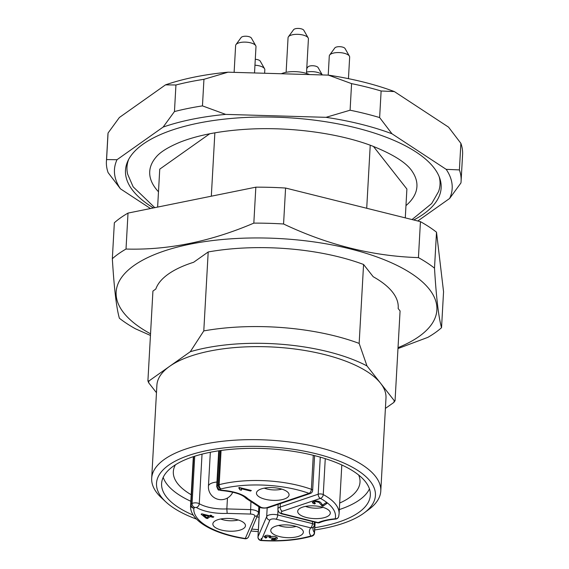 <?xml version="1.0" encoding="UTF-8"?>
<svg xmlns="http://www.w3.org/2000/svg" width="569" height="569" viewBox="0 0 569 569"><rect width="100%" height="100%" fill="white"/><g stroke="black" fill="none" stroke-linecap="round" stroke-linejoin="round"><path stroke-width="0.85" d="M366.713 208.261L370.234 145.223M211.319 196.198L214.862 132.826M153.424 207.941A158.068 61.53 3.2 0 1 127.904 160.92A158.068 61.53 3.2 0 1 286.755 117.648A158.068 61.53 3.2 0 1 439.794 178.353A158.068 61.53 3.2 0 1 423.549 214.029A158.068 61.53 3.2 0 1 413.741 219.983M412.034 219.556L431.7 203.517L438.557 191.575A156.76 61.025 -176.8 0 0 439.183 176.703M128.694 159.341A156.76 61.025 -176.8 0 0 127.662 174.192L133.153 186.838L154.789 207.664M461.096 181.184L462.583 154.612A177.613 69.141 -176.8 0 0 460.883 143.338L459.396 169.918A177.613 69.141 3.2 0 1 461.096 181.184A177.613 69.141 3.2 0 1 460.94 182.955L449.624 198.467A169.121 65.833 -176.8 0 0 446.181 169.342L391.977 133.772L379.637 117.57L381.123 90.997A177.613 69.141 -176.8 0 0 351.578 83.629L350.091 110.208A177.613 69.141 3.2 0 1 379.637 117.57M203.944 79.311A177.613 69.141 -176.8 0 0 175.942 84.987L174.455 111.56A177.613 69.141 3.2 0 1 202.457 105.884L203.944 79.311L228.034 72.185A169.121 65.833 -176.8 0 0 165.501 84.866L175.942 84.987M108.06 133.011A177.613 69.141 -176.8 0 0 107.904 134.782L106.417 161.354A177.613 69.141 3.2 0 1 106.574 159.583L108.06 133.011L119.376 117.499L165.501 84.866M174.455 111.56L163.139 127.072L117.015 159.704A169.121 65.833 -176.8 0 0 120.457 188.83L108.117 172.627A177.613 69.141 3.2 0 1 106.417 161.354M120.457 188.83L150.486 208.531M117.015 159.704L106.574 159.583M350.091 110.208L326.001 117.328L225.673 114.39L202.457 105.884M381.123 90.997L394.338 91.566A169.121 65.833 -176.8 0 0 328.363 75.122L351.578 83.629M328.363 75.122L228.034 72.185M459.396 169.918L446.181 169.342M394.338 91.566L448.543 127.136L460.883 143.338M417.788 220.992L449.624 198.467M391.977 133.772A169.121 65.833 -176.8 0 0 326.001 117.328M225.673 114.39A169.121 65.833 -176.8 0 0 163.139 127.072M405.967 205.615A133.815 52.092 -176.8 0 0 412.497 171.852C407.162 163.168 393.57 154.469 371.728 145.771C338.399 133.125 289.642 126.581 246.768 129.234C219.918 130.92 197.649 135.244 179.975 142.207C167.834 147.264 159.761 152.364 155.757 157.499A133.815 52.092 3.2 0 0 158.481 191.774M206.853 517.676L203.368 514.938L208.809 516.296L206.853 517.676M208.809 516.296L208.851 515.571M203.368 514.938L203.41 514.22M306.506 517.527A16.33 6.359 3.2 0 1 297.836 510.606A16.33 6.359 3.2 0 1 314.351 505.884A16.33 6.359 3.2 0 1 330.233 512.413A16.33 6.359 3.2 0 1 323.107 517.939A16.33 6.359 3.2 0 1 306.506 517.527M305.517 506.389A13.599 5.292 -176.8 0 0 308.284 507.264A13.599 5.292 -176.8 0 0 323.078 507.37M314.479 503.949L315.418 503.43L313.981 502.747L315.681 501.509L318.91 502.349L322.018 505.884L322.957 506.197L327.083 503.281L325.66 502.925L322.602 505.094L320.546 502.292C316.414 500.279 313.732 500.471 312.488 502.868L314.479 503.949L314.529 503.131M312.388 502.491L312.53 502.1M313.981 502.747L313.939 501.175M322.018 505.884L322.09 504.625M322.957 506.197L323.036 504.781M265.268 499.283A16.33 6.359 3.2 0 1 256.598 492.363A16.33 6.359 3.2 0 1 273.113 487.64A16.33 6.359 3.2 0 1 289.002 494.176A16.33 6.359 3.2 0 1 281.868 499.696A16.33 6.359 3.2 0 1 265.268 499.283M264.279 488.145A13.599 5.292 -176.8 0 0 267.046 489.02A13.599 5.292 -176.8 0 0 281.84 489.127M241.441 489.461L241.398 490.222L241.142 488.693L250.58 491.047L251.349 490.506L239.236 487.491L238.738 487.839L239.969 489.866L241.398 490.222L241.441 489.475M241.142 488.693L241.185 487.974M250.58 491.047L250.623 490.329M221.675 530.13A16.33 6.359 3.2 0 1 213.005 523.203A16.33 6.359 3.2 0 1 229.52 518.48A16.33 6.359 3.2 0 1 245.403 525.016A16.33 6.359 3.2 0 1 238.276 530.543A16.33 6.359 3.2 0 1 221.675 530.13M220.687 518.992A13.599 5.292 -176.8 0 0 223.453 519.867A13.599 5.292 -176.8 0 0 238.24 519.974M206.099 518.21L207.457 518.551L210.167 516.638L213.055 517.356L213.823 516.816L210.928 516.09L211.775 515.5L210.416 515.158L209.577 515.756L201.76 513.807L201.134 514.248L206.099 518.21L206.163 517.136M210.928 516.09L210.978 515.301M207.457 518.551L207.536 517.2M210.167 516.638L210.238 515.279M213.055 517.356L213.098 516.631M254.869 516.197A4.246 1.657 -176.8 0 0 250.488 514.063L227.159 513.38L226.846 508.914L250.502 509.611A7.646 2.98 3.2 0 1 258.497 513.032L248.575 536.723A3.4 3.101 23.3 0 1 245.282 538.509L254.869 516.197A3.4 3.101 23.3 0 0 258.17 514.412M247.864 498.729L260.474 507A4.246 1.657 -176.8 0 0 267.025 507.598L309.074 493.373A3.4 1.906 -70.1 0 0 311.378 489.319A74.361 28.948 -176.8 0 0 219.157 484.681A3.4 1.977 75.6 0 0 221.071 488.949L220.025 489.681L220.772 490.201A29.744 11.579 3.2 0 1 247.864 498.729L245.694 498.067M279.564 536.588A16.33 6.359 3.2 0 1 270.894 529.668A16.33 6.359 3.2 0 1 287.409 524.945A16.33 6.359 3.2 0 1 303.291 531.482A16.33 6.359 3.2 0 1 296.165 537.001A16.33 6.359 3.2 0 1 279.564 536.588M278.575 525.45A13.599 5.292 -176.8 0 0 281.342 526.325A13.599 5.292 -176.8 0 0 296.129 526.432M271.029 536.652L270.645 535.984L267.658 535.244L265.844 535.422L263.966 536.702L265.73 538.089L266.761 537.613L265.431 536.681L269.756 536.681L269.222 537.506L270.439 537.89L275.944 538.26L274.286 539.135L272.025 538.999L271.456 539.59L274.528 539.761C276.804 539.405 277.715 538.715 277.245 537.691C275.595 536.389 273.518 536.055 271.029 536.688L271.029 536.617M265.73 538.089L265.78 537.179M269.813 535.578L269.77 536.844L269.841 535.585M270.439 537.89L270.552 535.913M277.423 538.217L277.245 537.691M259.67 507.214L258.013 536.787A3.4 1.323 -176.8 0 0 257.97 536.965A3.4 3.4 0 0 0 261.143 540.55C280.289 541.731 297.267 540.244 312.075 536.098A3.4 2.098 -106.1 0 1 310.951 535.962A3.4 2.987 143.9 0 0 314.387 532.612A34.844 13.564 -176.8 0 1 312.978 528.416L313.661 526.702A3.4 3.037 -144.3 0 1 313.483 526.922A3.4 3.037 -144.3 0 1 310.724 527.847L276.008 519.191A4.246 1.657 -176.8 0 0 269.87 520.102L261.143 540.55L261.199 538.473M283.412 513.949A3.4 1.38 104 0 1 282.765 514.127L317.488 522.776A3.4 1.38 104 0 0 318.135 522.605A38.244 14.886 3.2 0 1 335.205 518.8A3.4 3.122 13.9 0 0 338.683 516.496L339.081 513.85A74.361 28.948 -176.8 0 0 323.256 494.568A3.4 2.418 118.6 0 1 320.411 498.387L282.373 511.254A4.246 1.657 -176.8 0 0 283.412 513.949L318.135 522.605A3.4 2.461 66.9 0 0 319.636 522.605C323.754 520.848 329.102 519.668 335.674 519.063A3.4 3.4 0 0 0 338.733 516.254M193.346 456.665L190.651 504.845A74.361 28.948 -176.8 0 0 190.594 505.542C189.264 520.045 212.564 533.793 244.919 538.736A3.4 0.789 -81 0 0 245.282 538.509A70.961 27.625 -176.8 0 1 193.873 508.188A3.4 3.13 -173.2 0 1 190.651 504.845A3.4 1.323 3.2 0 1 191.028 504.312L192.066 503.579A4.246 1.657 3.2 0 1 199.264 503.7A26.345 10.256 -176.8 0 0 226.846 508.914L227.458 498.01M358.669 475.03A93.48 36.388 3.2 0 1 360.006 482.085A93.48 36.388 3.2 0 1 349.601 497.534A93.48 36.388 3.2 0 1 339.686 503.039M259.322 512.847A93.48 36.388 3.2 0 1 258.511 512.783M191.198 494.738A93.48 36.388 3.2 0 1 173.332 471.651A93.48 36.388 3.2 0 1 175.451 464.788M369.445 488.885A104.532 40.691 3.2 0 1 359.402 499.98A104.532 40.691 3.2 0 1 339.323 509.575M259.08 517.143A104.532 40.691 3.2 0 1 257.067 516.986M190.828 501.275A104.532 40.691 3.2 0 1 163.196 477.355M193.368 515.208A104.532 40.691 3.2 0 1 161.603 483.543A104.532 40.691 3.2 0 1 268.241 448.749A104.532 40.691 3.2 0 1 370.341 495.208A104.532 40.691 3.2 0 1 358.705 512.484A104.532 40.691 3.2 0 1 314.821 527.698M258.383 529.654A104.532 40.691 3.2 0 1 251.868 529.078M196.49 519.106A109.632 42.675 3.2 0 1 165.764 501.837A109.632 42.675 3.2 0 1 268.355 446.765A109.632 42.675 3.2 0 1 364.167 512.925A109.632 42.675 3.2 0 1 363.228 513.615A109.632 42.675 3.2 0 1 314.693 529.952M258.269 531.638A109.632 42.675 3.2 0 1 251.036 530.998M165.764 501.837L161.361 497.726A114.732 44.659 3.2 0 1 151.688 478.28A114.732 44.659 3.2 0 1 268.724 440.093A114.732 44.659 3.2 0 1 380.782 491.09A114.732 44.659 3.2 0 1 368.996 509.333L364.167 512.925M380.782 491.09L385.981 398.08A114.732 44.659 -176.8 0 0 380.611 383.286A114.732 44.659 -176.8 0 0 281.1 347.574A114.732 44.659 -176.8 0 0 169.654 366.315A114.732 44.659 -176.8 0 0 156.888 385.27L151.688 478.28M385.405 408.414L393.84 402.447A123.224 47.967 -176.8 0 0 394.239 400.633L366.991 365.938A123.224 47.967 -176.8 0 0 190.281 351.72L203.787 330.909A135.977 52.931 3.2 0 1 359.153 343.406L363.57 264.471A135.977 52.931 -176.8 0 0 208.197 251.967L203.787 330.909M393.84 402.447L395.057 400.74L394.239 400.633M149.028 380.903A123.224 47.967 -176.8 0 0 148.63 382.717L147.912 380.853L149.028 380.903L190.281 351.72M156.468 392.695L148.63 382.717M366.991 365.938L359.153 343.406M209.741 133.772L159.747 169.142L157.627 207.088M208.197 251.967L193.624 262.281A121.901 47.455 -176.8 0 0 155.828 289.016L152.926 291.072L147.912 380.853M373.428 146.418L406.892 189.029L405.284 217.877M398.243 307.118L398.165 308.519L400.078 310.959L395.057 400.74M398.165 308.519A121.901 47.455 -176.8 0 0 398.215 307.815A121.901 47.455 -176.8 0 0 373.2 276.726L363.57 264.471M150.543 333.804A160.622 62.526 3.2 0 1 169.334 249.35A160.622 62.526 3.2 0 1 388.762 261.612A160.622 62.526 3.2 0 1 398.03 347.638M126.012 249.044C167.869 250.268 210.473 241.633 253.824 223.126A178.467 69.475 3.2 0 1 283.568 223.994C327.943 245.011 372.894 256.214 418.435 257.608A178.467 69.475 3.2 0 1 434.503 268.148C436.288 297.729 438.635 317.573 441.544 327.68L443.557 291.726L436.508 232.195A178.467 69.475 -176.8 0 0 420.441 221.654L285.581 188.04A178.467 69.475 -176.8 0 0 255.837 187.173L128.018 213.091A178.467 69.475 -176.8 0 0 114.348 222.763L112.335 258.717A178.467 69.475 3.2 0 1 126.012 249.044L128.018 213.091M253.824 223.126L255.837 187.173M150.451 335.44L135.45 328.79A178.467 69.475 3.2 0 1 119.383 318.242C116.496 308.32 114.149 288.476 112.335 258.717M441.544 327.68A178.467 69.475 3.2 0 1 427.874 337.353L397.973 348.562M434.503 268.148L436.508 232.195M418.435 257.608L420.441 221.654M283.568 223.994L285.581 188.04M234.122 72.363L235.623 45.541A10.199 3.969 3.2 0 1 235.986 44.588L241.149 37.504A5.292 2.063 3.2 0 1 246.356 36.238A5.292 2.063 3.2 0 1 251.398 38.08L255.737 45.698A10.199 3.969 3.2 0 1 255.986 46.679L254.521 72.96M235.986 44.588A10.199 3.969 3.2 0 1 246.028 42.149A10.199 3.969 3.2 0 1 255.737 45.698M306.762 68.543L307.872 67.021A5.292 2.063 3.2 0 1 313.078 65.755A5.292 2.063 3.2 0 1 318.121 67.597L322.303 74.944M306.563 72.121A10.199 3.969 3.2 0 1 322.282 74.944M255.282 59.297A5.292 2.063 3.2 0 1 260.232 61.132L264.571 68.749A10.199 3.969 3.2 0 1 264.82 69.738L264.628 73.259M254.955 65.207A10.199 3.969 3.2 0 1 264.571 68.749M328.221 75.122L329.287 55.997A10.199 3.969 3.2 0 1 329.65 55.044L334.814 47.96A5.292 2.063 3.2 0 1 340.027 46.694A5.292 2.063 3.2 0 1 345.063 48.536L349.402 56.146A10.199 3.969 3.2 0 1 349.658 57.135L348.448 78.657M329.65 55.044A10.199 3.969 3.2 0 1 339.693 52.604A10.199 3.969 3.2 0 1 349.402 56.146M286.122 72.306L288.056 37.753A10.199 3.969 3.2 0 1 288.419 36.8L293.576 29.716A5.292 2.063 3.2 0 1 298.789 28.45A5.292 2.063 3.2 0 1 303.825 30.292L308.163 37.91A10.199 3.969 3.2 0 1 308.419 38.891L306.485 73.444M288.419 36.8A10.199 3.969 3.2 0 1 298.455 34.36A10.199 3.969 3.2 0 1 308.163 37.91M281.328 73.75A18.699 7.276 3.2 0 1 309.465 74.567M315.681 501.509L315.717 500.855M318.91 502.349L318.974 501.303M239.677 488.721L239.741 487.612M260.474 507A3.4 2.596 123.3 0 1 258.781 506.716C260.595 508.124 263.76 508.444 268.291 507.69A3.4 2.248 71.3 0 1 267.025 507.598M221.071 450.463L219.157 484.681A3.4 1.323 -176.8 0 0 218.226 485.073A3.4 2.809 -125.3 0 0 221.071 488.949A70.961 27.625 -176.8 0 1 309.074 493.373A3.4 2.248 71.3 0 0 310.34 493.465L268.291 507.69M335.674 519.063A3.4 1.081 85.1 0 1 335.205 518.8A70.961 27.625 -176.8 0 0 320.411 498.387A3.4 2.248 -108.7 0 1 318.199 494.205L320.269 457.149M282.373 511.254A3.4 2.248 -108.7 0 1 280.168 507.071L318.199 494.205A3.4 1.323 -176.8 0 1 323.256 494.568L325.262 458.65M278.156 504.354L277.9 509.02A7.646 2.98 3.2 0 1 280.168 507.071L280.361 503.608M250.488 514.063L250.957 501.581M269.87 520.102A3.4 3.101 23.3 0 1 266.69 516.602L258.013 536.787A3.4 3.101 23.3 0 0 261.192 540.287A70.961 27.625 -176.8 0 0 310.951 535.962A38.244 14.886 3.2 0 1 310.724 527.847A3.4 1.38 104 0 0 312.459 523.615L312.573 521.553M267.174 507.989L266.69 516.602A7.646 2.98 3.2 0 1 277.736 514.959A3.4 1.38 104 0 1 276.008 519.191M278.006 510.201L277.736 514.959L312.459 523.615A3.4 1.323 -176.8 0 1 314.294 524.91A3.4 3.4 0 0 1 313.455 526.965M274.528 539.761L274.564 539.099M313.277 455.3L311.378 489.319A3.4 1.323 3.2 0 1 312.644 490.435A3.4 3.4 0 0 1 310.34 493.465M232.785 492.164A12.746 12.746 0 0 1 208.432 486.211A12.746 4.965 3.2 0 1 209.854 484.105A12.746 4.965 3.2 0 1 216.967 482.035M220.772 490.201L220.765 490.471C233.582 491.673 241.882 494.191 245.673 498.046M227.159 513.38A29.744 11.579 3.2 0 1 196.348 507.477A3.4 2.489 -59.8 0 0 199.264 503.7L202.038 454.133M196.348 507.477L194.911 507.456L193.873 508.188A3.4 2.809 -125.3 0 1 191.028 504.312L193.702 456.544M220.025 489.681A3.4 2.809 -125.3 0 1 217.187 485.805L218.226 485.073L220.153 450.591M216.711 486.566A4.246 1.657 3.2 0 1 217.187 485.805L219.15 450.74M194.911 507.456A3.4 2.809 -125.3 0 1 192.066 503.579L194.719 456.217M314.97 522.15L314.387 532.612A3.4 1.323 3.2 0 1 314.522 533.025A3.4 3.4 0 0 1 312.075 536.098M277.9 509.02C278.092 511.887 279.713 513.587 282.765 514.127M258.781 506.716L246.107 498.401M265.495 535.514L265.431 536.681M276.022 536.873L275.944 538.26M317.488 522.776A3.4 3.4 0 0 0 319.821 522.52M244.976 538.751A3.4 3.4 0 0 0 248.575 536.723M258.845 506.759L258.497 513.032M314.458 522.022L314.294 524.91M314.593 455.627L312.644 490.435M218.709 450.804L216.711 486.509C218.795 492.185 218.51 489.155 220.765 490.471M208.432 486.211L210.331 452.263M259.635 507.192L257.97 536.965M341.813 464.973L339.081 513.85M193.325 456.672L190.594 505.542M315.126 522.193L314.522 533.025"/></g></svg>
